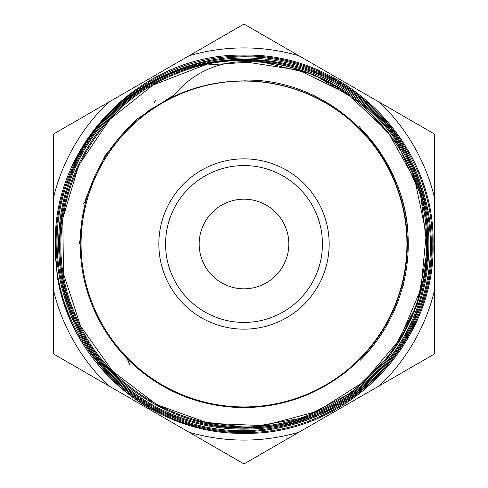 <?xml version="1.0" encoding="UTF-8"?>
<svg xmlns="http://www.w3.org/2000/svg" width="488" height="488" viewBox="0 0 488 488"><rect width="100%" height="100%" fill="white"/><g stroke="black" fill="none" stroke-linecap="round" stroke-linejoin="round"><path stroke-width="0.73" d="M329.15 244A85.15 85.15 0 0 1 244 329.15A85.15 85.15 0 0 1 158.85 244A85.15 85.15 0 0 1 244 158.85A85.15 85.15 0 0 1 329.15 244M165.572 244A78.428 78.428 0 0 0 244 322.428A78.428 78.428 0 0 0 322.428 244A78.428 78.428 0 0 0 244 165.572A78.428 78.428 0 0 0 165.572 244M199.183 244A44.817 44.817 0 0 0 244 288.817A44.817 44.817 0 0 0 288.817 244A44.817 44.817 0 0 0 244 199.183A44.817 44.817 0 0 0 199.183 244M81.063 244A162.937 162.937 0 0 0 244 406.937A162.937 162.937 0 0 0 406.937 244A162.937 162.937 0 0 0 244 81.063A162.937 162.937 0 0 0 81.063 244M173.545 95.947L149.45 110.087L128.094 128.094C112.783 143.509 100.961 161.241 92.616 181.292C84.351 201.459 80.209 222.363 80.203 244C80.276 265.777 84.448 286.663 92.726 306.659C101.095 326.679 112.942 344.375 128.259 359.741C143.655 375.028 161.363 386.838 181.383 395.164C201.446 403.399 222.321 407.529 244 407.565C265.679 407.492 286.535 403.32 306.568 395.06C326.564 386.697 344.229 374.869 359.577 359.577C374.839 344.205 386.63 326.521 394.951 306.525C403.186 286.505 407.309 265.667 407.327 244C407.285 222.43 403.118 201.605 394.841 181.518C386.496 161.552 374.68 143.911 359.406 128.594C344.058 113.344 326.405 101.571 306.433 93.263C286.432 85.058 265.618 80.935 244 80.904C218.6 81.069 194.864 86.407 172.782 96.929A89.633 89.633 0 0 1 244 61.726C341.393 59.139 428.921 146.467 426.512 244C427.457 316.163 380.963 385.904 313.912 412.781C224.718 452.529 110.178 405.235 75.006 314.004C35.209 224.694 82.557 110.007 173.911 74.786C263.331 34.941 378.17 82.35 413.428 173.819C453.328 263.355 405.857 378.34 314.272 413.647C224.62 453.596 109.489 406.065 74.139 314.357C34.136 224.596 81.728 109.318 173.551 73.92C240.431 45.183 323.367 61.592 374.296 113.704C445.764 181.481 445.904 306.47 374.461 374.461C306.598 446.02 181.451 446.16 113.375 374.625C41.724 306.678 41.584 181.371 113.21 113.21C181.243 41.468 306.708 41.328 374.961 113.039C446.788 181.164 446.929 306.787 375.126 375.126C306.915 447.045 181.133 447.185 112.71 375.29C40.699 306.995 40.559 181.054 112.545 112.545C163.84 59.89 247.556 43.145 315.211 72.084C408.078 107.702 456.512 224.254 416.13 315.297C380.475 408.285 263.77 456.78 172.612 416.349C79.513 380.646 30.951 263.794 71.437 172.52C107.183 79.306 224.181 30.683 315.565 71.218C408.901 107.012 457.579 224.157 416.996 315.657C381.159 409.109 263.868 457.848 172.252 417.216C78.684 381.329 29.884 263.892 70.571 172.16C98.076 103.218 169.708 55.254 244 56.108C344.394 53.448 434.619 143.466 432.13 244C434.79 344.522 344.662 434.857 244 432.362C143.356 435.028 52.905 344.784 55.406 244C52.734 143.228 143.088 52.667 244 55.168C344.894 52.497 435.57 142.966 433.063 244C435.741 345.022 345.162 435.808 244 433.301C154.208 435.125 70.333 364.341 57.12 275.391C67.844 341.429 115.138 398.501 177.76 421.388L196.548 426.317M360.235 360.235C375.589 344.778 387.448 326.997 395.817 306.885C404.088 286.798 408.236 265.838 408.267 244C408.218 222.321 404.034 201.373 395.707 181.158C387.313 161.083 375.431 143.338 360.071 127.929M244 80.136C331.907 77.842 410.225 156.538 408.096 244M79.434 244L85.986 197.89L105.194 155.446L135.554 120.054L174.643 94.574M55.803 256.096L57.12 275.391M298.937 55.778A196.072 196.072 0 0 0 189.063 55.778L108.464 102.315A196.072 196.072 0 0 0 53.527 197.463L53.527 290.537A196.072 196.072 0 0 0 108.464 385.685L189.063 432.222A196.072 196.072 0 0 0 298.937 432.222L379.536 385.685A196.072 196.072 0 0 0 434.472 290.537L434.472 197.463A196.072 196.072 0 0 0 379.536 102.315L244.579 24.4A219.6 219.6 0 0 0 243.421 24.4L189.063 55.778M53.527 197.463L53.527 134.706A219.6 219.6 0 0 1 54.113 133.694L108.464 102.315M379.536 102.315L433.887 133.694A219.6 219.6 0 0 1 434.472 134.706L434.472 197.463M434.472 290.537L434.472 353.294A219.6 219.6 0 0 1 433.887 354.306L379.536 385.685M298.937 432.222L244.579 463.6A219.6 219.6 0 0 1 243.421 463.6L189.063 432.222M108.464 385.685L54.113 354.306A219.6 219.6 0 0 1 53.527 353.294L53.527 290.537M193.077 420.516L248.118 427.628L302.761 417.972L352.013 392.437L391.376 353.379L417.283 304.353L427.36 249.844L420.68 194.828L397.891 144.326L361.071 102.944L313.583 74.45L259.762 61.457L204.533 65.13L152.939 85.119L109.666 119.597L78.684 165.414L62.812 218.386L63.477 273.664L80.612 326.21L112.655 371.228L156.672 404.607L208.638 423.31L263.801 425.646L317.133 411.408L363.761 381.884L399.434 339.794L420.906 288.988L426.231 234.1L414.916 180.139L387.997 132.034L347.956 94.178L298.455 70.004L244 61.726L244 80.904M360.601 358.534L360.998 358.924M153.842 102.986L154.098 102.645M154.367 102.285L155.672 100.552M405.973 223.138A6.722 6.722 0 0 0 405.43 219.326M373.942 145.223A6.722 6.722 0 0 0 371.228 141.752M373.631 343.509A6.722 6.722 0 0 0 375.431 341.106M395.073 182.067A6.722 6.722 0 0 0 393.456 178.279M86.065 200.409L84.839 202.044M84.57 202.398L83.369 203.99M127.118 358.589L127.929 360.492M128.1 360.9L128.881 362.736M129.052 363.133L129.808 364.914M343.631 373.582A6.722 6.722 0 0 0 345.693 371.972M394.884 306.684A6.722 6.722 0 0 0 396.11 303.646M401.16 288.615L402.423 286.944M402.691 286.578L403.905 284.968M361.388 130.601L360.565 128.661M360.388 128.246L359.595 126.374"/></g></svg>
